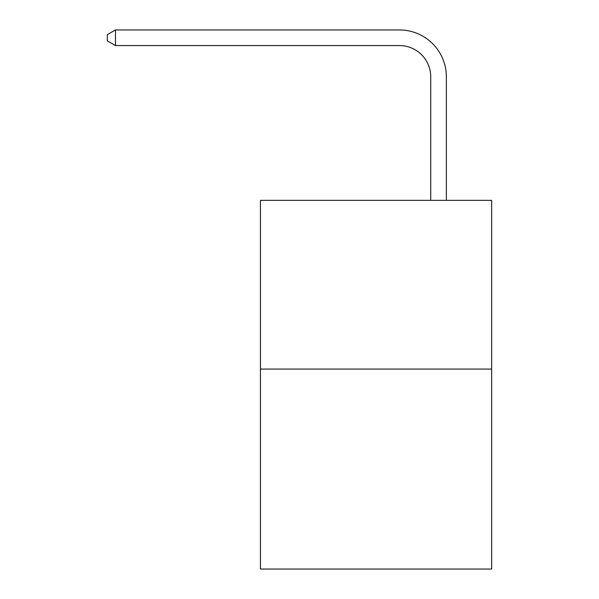 <?xml version="1.0" encoding="UTF-8"?>
<svg xmlns="http://www.w3.org/2000/svg" width="599" height="599" viewBox="0 0 599 599"><rect width="100%" height="100%" fill="white"/><g stroke="black" fill="none" stroke-linecap="round" stroke-linejoin="round"><path stroke-width="0.9" d="M491.659 369.081L491.659 200.358L260.445 200.358L260.445 569.05L491.659 569.05L491.659 369.081L260.445 369.081M430.726 200.358L430.726 76.814A31.245 31.245 0 0 0 399.481 45.569L115.465 45.569L107.341 40.889L107.341 34.637L115.465 29.95L399.481 29.95A46.864 46.864 0 0 1 446.352 76.814L446.352 200.358M430.726 76.814A31.245 31.245 0 0 0 399.481 45.569A31.245 31.245 0 0 1 430.726 76.814A31.245 31.245 0 0 0 399.481 45.569A31.245 31.245 0 0 1 430.726 76.814A31.245 31.245 0 0 0 399.481 45.569A31.245 31.245 0 0 1 430.726 76.814A31.245 31.245 0 0 0 399.481 45.569A31.245 31.245 0 0 1 430.726 76.814A31.245 31.245 0 0 0 399.481 45.569A31.245 31.245 0 0 1 430.726 76.814A31.245 31.245 0 0 0 399.481 45.569A31.245 31.245 0 0 1 430.726 76.814A31.245 31.245 0 0 0 399.481 45.569A31.245 31.245 0 0 1 430.726 76.814A31.245 31.245 0 0 0 399.481 45.569A31.245 31.245 0 0 1 430.726 76.814A31.245 31.245 0 0 0 399.481 45.569A31.245 31.245 0 0 1 430.726 76.814A31.245 31.245 0 0 0 399.481 45.569A31.245 31.245 0 0 1 430.726 76.814A31.245 31.245 0 0 0 399.481 45.569A31.245 31.245 0 0 1 430.726 76.814A31.245 31.245 0 0 0 399.481 45.569A31.245 31.245 0 0 1 430.726 76.814A31.245 31.245 0 0 0 399.481 45.569A31.245 31.245 0 0 1 430.726 76.814A31.245 31.245 0 0 0 399.481 45.569A31.245 31.245 0 0 1 430.726 76.814A31.245 31.245 0 0 0 399.481 45.569A31.245 31.245 0 0 1 430.726 76.814A31.245 31.245 0 0 0 399.481 45.569A31.245 31.245 0 0 1 430.726 76.814A31.245 31.245 0 0 0 399.481 45.569A31.245 31.245 0 0 1 430.726 76.814A31.245 31.245 0 0 0 399.481 45.569A31.245 31.245 0 0 1 430.726 76.814A31.245 31.245 0 0 0 399.481 45.569A31.245 31.245 0 0 1 430.726 76.814A31.245 31.245 0 0 0 399.481 45.569A31.245 31.245 0 0 1 430.726 76.814A31.245 31.245 0 0 0 399.481 45.569A31.245 31.245 0 0 1 430.726 76.814A31.245 31.245 0 0 0 399.481 45.569A31.245 31.245 0 0 1 430.726 76.814A31.245 31.245 0 0 0 399.481 45.569A31.245 31.245 0 0 1 430.726 76.814A31.245 31.245 0 0 0 399.481 45.569A31.245 31.245 0 0 1 430.726 76.814A31.245 31.245 0 0 0 399.481 45.569A31.245 31.245 0 0 1 430.726 76.814A31.245 31.245 0 0 0 399.481 45.569A31.245 31.245 0 0 1 430.726 76.814A31.245 31.245 0 0 0 399.481 45.569A31.245 31.245 0 0 1 430.726 76.814A31.245 31.245 0 0 0 399.481 45.569M115.465 45.569L115.465 29.95L399.481 29.95"/></g></svg>

